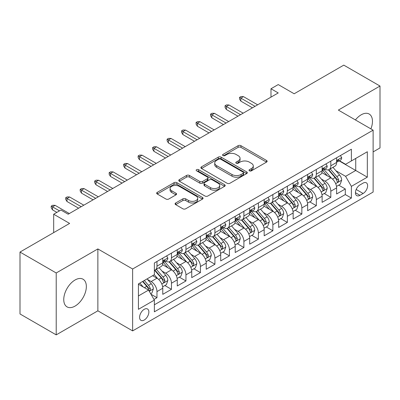 <?xml version="1.0" encoding="UTF-8"?>
<svg xmlns="http://www.w3.org/2000/svg" width="400" height="400" viewBox="0 0 400 400"><rect width="100%" height="100%" fill="white"/><g stroke="black" fill="none" stroke-linecap="round" stroke-linejoin="round"><path stroke-width="0.6" d="M249.44 170.835A1.41 0.815 0 0 0 251.43 170.835L266.54 162.11A2.01 1.16 0 0 0 267.13 161.29A2.01 1.16 0 0 0 266.54 160.47L240.945 145.69A2.01 1.16 0 0 0 238.1 145.69L222.99 154.415A1.41 0.815 0 0 0 222.58 154.99A1.41 0.815 0 0 0 222.99 155.565A1.41 0.815 0 0 0 224.985 155.565L226.94 154.435A6.435 3.715 0 0 1 236.04 154.435L238.17 155.665A6.435 3.715 0 0 1 240.055 158.295A6.435 3.715 0 0 1 238.17 160.92L236.215 162.05A1.41 0.815 0 0 0 235.805 162.625A1.41 0.815 0 0 0 236.215 163.2A1.41 0.815 0 0 0 238.205 163.2L240.165 162.07A6.435 3.715 0 0 1 249.265 162.07L251.395 163.3A6.435 3.715 0 0 1 253.28 165.93A6.435 3.715 0 0 1 251.395 168.555L249.44 169.685A1.41 0.815 0 0 0 249.03 170.26A1.41 0.815 0 0 0 249.44 170.835L249.44 169.685M75.05 306.095A15.98 9.225 120 0 0 85.49 292.015A15.98 9.225 120 0 0 83.04 279.21A15.98 9.225 120 0 0 75.05 280A15.98 9.225 120 0 0 64.61 294.085A15.98 9.225 120 0 0 67.06 306.89A15.98 9.225 120 0 0 75.05 306.095M370.895 128.88A15.98 9.225 120 0 0 369.155 114.02A15.98 9.225 120 0 0 361.165 114.815A15.98 9.225 120 0 0 355.42 119.945M144.225 320.025A6.555 3.785 120 0 0 148.51 314.245A6.555 3.785 120 0 0 147.505 308.99A6.555 3.785 120 0 0 144.225 309.315A6.555 3.785 120 0 0 139.94 315.095A6.555 3.785 120 0 0 140.945 320.35A6.555 3.785 120 0 0 144.225 320.025M175.675 202.995A2.01 1.16 0 0 0 175.085 203.815A2.01 1.16 0 0 0 175.675 204.635L182.855 208.785A2.01 1.16 0 0 0 185.7 208.785L202.48 199.095A2.01 1.16 0 0 0 203.07 198.275A2.01 1.16 0 0 0 202.48 197.455L176.885 182.675A2.01 1.16 0 0 0 174.04 182.675L157.26 192.365A2.01 1.16 0 0 0 156.67 193.185A2.01 1.16 0 0 0 157.26 194.005L165.935 199.015A2.01 1.16 0 0 0 168.78 199.015L175.96 194.87A2.01 1.16 0 0 0 176.55 194.045A2.01 1.16 0 0 0 175.96 193.225L171.66 190.74A5.38 3.105 0 0 1 170.085 188.545A5.38 3.105 0 0 1 173.405 185.675A5.38 3.105 0 0 1 179.265 186.35L196.115 196.08A5.38 3.105 0 0 1 197.69 198.275A5.38 3.105 0 0 1 194.37 201.145A5.38 3.105 0 0 1 188.51 200.47L185.7 198.85A2.01 1.16 0 0 0 182.855 198.85L175.675 202.995L175.675 204.635M373.12 151.91L380 147.935L380 86.04L343.785 65.13L294.165 93.775L278.23 84.575L270.985 88.76L278.23 92.94L68.17 214.22L60.925 210.035L53.68 214.22L53.68 232.62M56.215 272.975L56.215 334.87L97.865 310.825L97.865 248.93L56.215 272.975L20 252.065L69.62 223.42L53.68 214.22M97.865 248.93L132.635 269L373.12 130.16L373.12 192.055L132.635 330.895L132.635 269M380 86.04L338.35 110.085L373.12 130.16M227.08 183.25A2.01 1.16 0 0 0 229.925 183.25L246.705 173.565A2.01 1.16 0 0 0 247.295 172.74A2.01 1.16 0 0 0 246.705 171.92L221.11 157.145A2.01 1.16 0 0 0 218.265 157.145L201.485 166.83A2.01 1.16 0 0 0 200.895 167.65A2.01 1.16 0 0 0 201.485 168.475L227.08 183.25M197.14 171.14A1.41 0.815 0 0 1 198.57 171.335L198.57 169.665L224.59 184.69A2.01 1.16 0 0 1 225.18 185.51A2.01 1.16 0 0 1 224.59 186.33L207.81 196.015A2.01 1.16 0 0 1 204.97 196.015L179.375 181.24L179.375 179.6A2.01 1.16 0 0 0 178.785 180.42A2.01 1.16 0 0 0 179.375 181.24M179.375 179.6L186.555 175.45A2.01 1.16 0 0 1 189.4 175.45L199.78 181.445A2.01 1.16 0 0 0 202.62 181.445L207.385 178.695A2.01 1.16 0 0 0 207.975 177.875A2.01 1.16 0 0 0 207.385 177.055L196.58 170.815A1.41 0.815 0 0 1 196.165 170.24A1.41 0.815 0 0 1 197.035 169.49A1.41 0.815 0 0 1 198.57 169.665M56.215 334.87L20 313.96L20 252.065M153.97 299.425L156.975 297.69L150.96 294.22M147.54 279.45L151.18 281.55A8.195 4.73 60 0 1 156.975 291.585L162.77 288.24L162.77 294.345L171.46 289.325L164.87 285.52M162.03 271.085L165.665 273.185A8.195 4.73 60 0 1 171.46 283.22L177.255 279.875L177.255 285.98L185.95 280.965L179.355 277.16M176.515 262.72L180.155 264.82A8.195 4.73 60 0 1 185.95 274.86L191.74 271.51L191.74 277.62L200.435 272.6L193.845 268.795M191.005 254.355L194.64 256.455A8.195 4.73 60 0 1 200.435 266.495L206.23 263.15L206.23 269.255L214.92 264.235L208.33 260.43M205.49 245.995L209.125 248.095A8.195 4.73 60 0 1 214.92 258.13L220.715 254.785L220.715 260.89L229.41 255.87L222.815 252.065M219.975 237.63L223.615 239.73A8.195 4.73 60 0 1 229.41 249.765L235.205 246.42L235.205 252.525L243.895 247.505L237.305 243.7M234.465 229.265L238.1 231.365A8.195 4.73 60 0 1 243.895 241.4L249.69 238.055L249.69 244.16L258.38 239.145L251.79 235.34M248.95 220.9L252.59 223A8.195 4.73 60 0 1 258.38 233.04L264.175 229.69L264.175 235.8L272.87 230.78L266.28 226.975M263.435 212.535L267.075 214.635A8.195 4.73 60 0 1 272.87 224.675L278.665 221.33L278.665 227.435L287.355 222.415L280.765 218.61M277.925 204.175L281.56 206.275A8.195 4.73 60 0 1 287.355 216.31L293.15 212.965L293.15 219.07L301.845 214.05L295.25 210.245M292.41 195.81L296.05 197.91A8.195 4.73 60 0 1 301.845 207.945L307.64 204.6L307.64 210.705L316.33 205.69L309.74 201.88M306.9 187.445L310.535 189.545A8.195 4.73 60 0 1 316.33 199.58L322.125 196.235L322.125 202.34L330.815 197.325L330.815 191.22A8.195 4.73 -120 0 0 325.02 181.18L321.385 179.08M324.225 193.52L330.815 197.325M162.77 288.24A8.195 4.73 -120 0 0 156.975 278.205L152.63 275.695M177.255 279.875A8.195 4.73 -120 0 0 171.46 269.84L162.5 264.665M191.74 271.51A8.195 4.73 -120 0 0 185.95 261.475L176.99 256.305M206.23 263.15A8.195 4.73 -120 0 0 200.435 253.11L191.475 247.94M220.715 254.785A8.195 4.73 -120 0 0 214.92 244.745L205.96 239.575M235.205 246.42A8.195 4.73 -120 0 0 229.41 236.385L220.45 231.21M249.69 238.055A8.195 4.73 -120 0 0 243.895 228.02L234.935 222.845M264.175 229.69A8.195 4.73 -120 0 0 258.38 219.655L249.425 214.485M278.665 221.33A8.195 4.73 -120 0 0 272.87 211.29L263.91 206.12M293.15 212.965A8.195 4.73 -120 0 0 287.355 202.925L278.395 197.755M307.64 204.6A8.195 4.73 -120 0 0 301.845 194.565L292.885 189.39M322.125 196.235A8.195 4.73 -120 0 0 316.33 186.2L307.37 181.025M363.125 183.105L359.935 184.945A6.35 3.665 120 0 0 355.785 190.54A6.35 3.665 120 0 0 356.76 195.63A6.35 3.665 120 0 0 359.935 195.315L363.125 193.475A6.35 3.665 120 0 0 367.27 187.88A6.35 3.665 120 0 0 366.3 182.79A6.35 3.665 120 0 0 363.125 183.105M138.43 295.935L148.57 290.08L154.365 300.115L154.365 311.825L351.39 198.075L351.39 186.365L345.595 176.33L335.87 170.715M154.365 300.115L138.43 309.315L138.43 283.89L154.365 274.69L154.365 262.98L351.39 149.23L351.39 160.94L367.325 151.74L367.325 177.165L351.39 186.365M165.59 261.095L165.665 261.14A8.195 4.73 60 0 0 169.765 261.545L175.56 258.2A8.195 4.73 -120 0 0 177.255 254.45L177.255 249.765M180.075 252.735L180.155 252.775A8.195 4.73 60 0 0 184.25 253.18L190.045 249.835A8.195 4.73 -120 0 0 191.74 246.085L191.74 241.4M194.565 244.37L194.64 244.41A8.195 4.73 60 0 0 198.735 244.82L204.53 241.475A8.195 4.73 -120 0 0 206.23 237.72L206.23 233.035M209.05 236.005L209.125 236.05A8.195 4.73 60 0 0 213.225 236.455L219.02 233.11A8.195 4.73 -120 0 0 220.715 229.355L220.715 224.675M223.54 227.64L223.615 227.685A8.195 4.73 60 0 0 227.71 228.09L233.505 224.745A8.195 4.73 -120 0 0 235.205 220.995L235.205 216.31M238.025 219.275L238.1 219.32A8.195 4.73 60 0 0 242.2 219.725L247.995 216.38A8.195 4.73 -120 0 0 249.69 212.63L249.69 207.945M252.51 210.915L252.59 210.955A8.195 4.73 60 0 0 256.685 211.365L262.48 208.015A8.195 4.73 -120 0 0 264.175 204.265L264.175 199.58M267 202.55L267.075 202.595A8.195 4.73 60 0 0 271.17 203L276.965 199.655A8.195 4.73 -120 0 0 278.665 195.9L278.665 191.22M281.485 194.185L281.56 194.23A8.195 4.73 60 0 0 285.66 194.635L291.455 191.29A8.195 4.73 -120 0 0 293.15 187.54L293.15 182.855M295.97 185.82L296.05 185.865A8.195 4.73 60 0 0 300.145 186.27L305.94 182.925A8.195 4.73 -120 0 0 307.64 179.175L307.64 174.49M310.46 177.455L310.535 177.5A8.195 4.73 60 0 0 314.635 177.905L320.425 174.56A8.195 4.73 -120 0 0 322.125 170.81L322.125 166.125M154.365 304.8L345.305 194.565L345.305 188.96L336.61 193.98L336.61 187.87A8.195 4.73 -120 0 0 330.815 177.835L321.86 172.665M324.945 169.095L325.02 169.135A8.195 4.73 -120 0 0 329.12 169.545A8.195 4.73 -120 0 0 330.815 165.79L330.815 161.105M329.12 169.545L334.915 166.195A8.195 4.73 -120 0 0 336.61 162.445L336.61 157.76M156.975 261.475L156.975 266.16A8.195 4.73 60 0 1 155.275 269.91A8.195 4.73 60 0 1 154.365 270.24M155.275 269.91L161.07 266.565A8.195 4.73 -120 0 0 162.77 262.815L162.77 258.13M171.46 253.11L171.46 257.795A8.195 4.73 60 0 1 169.765 261.545M185.95 244.745L185.95 249.43A8.195 4.73 60 0 1 184.25 253.18M200.435 236.385L200.435 241.065A8.195 4.73 60 0 1 198.735 244.82M214.92 228.02L214.92 232.705A8.195 4.73 60 0 1 213.225 236.455M229.41 219.655L229.41 224.34A8.195 4.73 60 0 1 227.71 228.09M243.895 211.29L243.895 215.975A8.195 4.73 60 0 1 242.2 219.725M258.38 202.925L258.38 207.61A8.195 4.73 60 0 1 256.685 211.365M272.87 194.565L272.87 199.245A8.195 4.73 60 0 1 271.17 203M287.355 186.2L287.355 190.885A8.195 4.73 60 0 1 285.66 194.635M301.845 177.835L301.845 182.52A8.195 4.73 60 0 1 300.145 186.27M316.33 169.47L316.33 174.155A8.195 4.73 60 0 1 314.635 177.905M316.33 199.58L316.33 205.69M301.845 207.945L301.845 214.05M287.355 216.31L287.355 222.415M272.87 224.675L272.87 230.78M258.38 233.04L258.38 239.145M243.895 241.4L243.895 247.505M229.41 249.765L229.41 255.87M214.92 258.13L214.92 264.235M200.435 266.495L200.435 272.6M185.95 274.86L185.95 280.965M171.46 283.22L171.46 289.325M156.975 291.585L156.975 297.69M148.57 290.08L138.43 284.225M345.595 176.33L355.735 170.475L355.735 158.43L367.325 151.74M339.145 160.895L367.325 177.165M339.435 160.73L345.595 164.285L351.39 160.94M97.865 310.825L132.635 330.895M270.985 88.76L270.985 97.125M338.71 185.155L345.305 188.96M345.305 194.565L351.39 198.075M250.005 171.03L251.395 170.23A6.435 3.715 0 0 0 253.28 167.6L253.28 165.93M240.055 158.295L240.055 159.965A6.435 3.715 0 0 1 238.17 162.595L236.78 163.395M266.515 162.125L240.945 147.365A2.01 1.16 0 0 0 238.1 147.365L223.555 155.76M246.675 173.58L221.11 158.815A2.01 1.16 0 0 0 218.265 158.815L201.51 168.49M243.15 173.315A1.41 0.815 0 0 0 243.56 172.74A1.41 0.815 0 0 0 243.15 172.17L220.68 159.195A1.41 0.815 0 0 0 218.69 159.195L216.63 160.385A6.435 3.715 0 0 0 214.745 163.015A6.435 3.715 0 0 0 216.63 165.64L231.985 174.51A6.435 3.715 0 0 0 241.085 174.51L243.15 173.315L243.15 174.99A1.41 0.815 0 0 0 243.56 174.415L243.56 172.74M214.745 163.015L214.745 164.685A6.435 3.715 0 0 0 216.63 167.315L216.63 165.64M243.15 174.99L241.085 176.18A6.435 3.715 0 0 1 231.985 176.18L216.63 167.315M179.4 181.255L186.555 177.125L186.555 175.45M207.975 177.875L207.975 179.545A2.01 1.16 0 0 1 207.385 180.365L202.62 183.12A2.01 1.16 0 0 1 199.78 183.12L189.4 177.125A2.01 1.16 0 0 0 186.555 177.125M198.57 171.335L224.565 186.345M210.55 187.665A5.38 3.105 0 0 0 216.41 188.335A5.38 3.105 0 0 0 219.735 185.47A5.38 3.105 0 0 0 218.155 183.27L212.22 179.845A2.01 1.16 0 0 0 209.375 179.845L204.615 182.595A2.01 1.16 0 0 0 204.025 183.415A2.01 1.16 0 0 0 204.615 184.235L210.55 187.665L210.55 189.335A5.38 3.105 0 0 0 216.41 190.01A5.38 3.105 0 0 0 219.735 187.14L219.735 185.47M204.025 183.415L204.025 185.09A2.01 1.16 0 0 0 204.615 185.91L204.615 184.235M210.55 189.335L204.615 185.91M197.69 198.275L197.69 199.95A5.38 3.105 0 0 1 194.37 202.815A5.38 3.105 0 0 1 188.51 202.145L185.7 200.52A2.01 1.16 0 0 0 182.855 200.52L175.7 204.655M170.085 188.545L170.085 190.22A5.38 3.105 0 0 0 171.66 192.415L171.66 190.74M175.935 194.885L171.66 192.415M202.455 199.11L176.885 184.35A2.01 1.16 0 0 0 174.04 184.35L157.285 194.02M336.49 186.435L340.235 184.275L341.68 180.095A5.43 3.135 -120 0 0 339.565 174.995L332.95 167.33M331.62 178.365L324.055 169.605M327.315 175.815L322.925 170.73A13.01 7.51 -120 0 0 322.525 170.28M328.38 169.835L335.075 177.59A5.43 3.135 60 0 1 337.01 181.33L337.405 181.97L338.14 181.87L338.75 180.325A5.43 3.135 -120 0 0 336.815 176.585L330.195 168.92M328.775 169.71L335.97 178.04A2.765 1.595 60 0 1 336.665 179.12L338.75 180.325M340.45 155.545L341.68 157.68A5.43 3.135 60 0 1 340.56 160.08L337.805 161.67A5.43 3.135 -120 0 0 338.75 160.42L338.635 159.935M336.795 161.925L336.815 161.925A5.43 3.135 -120 0 0 337.805 161.67M338.05 160.015L338.75 160.42C338.41 159.6 337.83 159.935 337.01 161.42A5.43 3.135 60 0 1 336.61 162.195M255.05 106.325L240.855 98.125L240.855 101.14L239.55 99.045L239.55 97.375L240.855 98.125L243.46 96.62L257.66 104.82M240.855 101.14L252.44 107.83M239.55 97.375L241 96.54L243.46 96.62M322.005 194.8L325.745 192.64L327.195 188.46A5.43 3.135 -120 0 0 325.08 183.36L318.46 175.695M317.135 186.73L309.57 177.97M312.83 184.18L308.44 179.095A13.01 7.51 -120 0 0 308.035 178.645M313.895 178.2L320.59 185.955A5.43 3.135 60 0 1 322.525 189.695L322.92 190.335L323.655 190.235L324.265 188.69A5.43 3.135 -120 0 0 322.33 184.95L315.71 177.285M314.29 178.075L321.48 186.405A2.765 1.595 60 0 1 322.18 187.485L324.265 188.69M307.515 203.165L311.26 201.005L312.71 196.82A5.43 3.135 -120 0 0 310.595 191.725L303.975 184.06M302.65 195.095L295.085 186.335M298.345 192.545L293.95 187.46A13.01 7.51 -120 0 0 293.55 187.005M299.41 186.565L306.1 194.315A5.43 3.135 60 0 1 308.04 198.055L308.435 198.7L309.165 198.595L309.775 197.055A5.43 3.135 -120 0 0 307.84 193.315L301.22 185.65M299.8 186.44L306.995 194.77A2.765 1.595 60 0 1 307.69 195.85L309.775 197.055M293.03 211.53L296.775 209.37L298.22 205.185A5.43 3.135 -120 0 0 296.105 200.09L289.485 192.425M288.16 203.455L280.595 194.7M283.855 200.905L279.465 195.825A13.01 7.51 -120 0 0 279.06 195.37M284.92 194.93L291.615 202.68A5.43 3.135 60 0 1 293.55 206.42L293.945 207.065L294.68 206.96L295.29 205.415A5.43 3.135 -120 0 0 293.355 201.675L286.735 194.015M285.315 194.805L292.51 203.13A2.765 1.595 60 0 1 293.205 204.215L295.29 205.415M278.54 219.895L282.285 217.73L283.735 213.55A5.43 3.135 -120 0 0 281.62 208.45L275 200.79M273.675 211.82L266.11 203.06M269.37 209.27L264.98 204.185A13.01 7.51 -120 0 0 264.575 203.735M270.435 203.295L277.13 211.045A5.43 3.135 60 0 1 279.065 214.785L279.46 215.43L280.195 215.325L280.805 213.78A5.43 3.135 -120 0 0 278.865 210.04L272.25 202.375M270.825 203.165L278.02 211.495A2.765 1.595 60 0 1 278.72 212.575L280.805 213.78M325.965 163.91L327.195 166.04A5.43 3.135 60 0 1 326.07 168.445L323.32 170.035A5.43 3.135 -120 0 0 324.265 168.785L324.15 168.3M322.305 170.29L322.33 170.285A5.43 3.135 -120 0 0 323.32 170.035M323.565 168.38L324.265 168.785C323.92 167.965 323.345 168.3 322.525 169.785A5.43 3.135 60 0 1 322.125 170.56M240.565 114.685L226.365 106.49L226.365 109.5L225.06 107.41L225.06 105.74L226.365 106.49L228.975 104.985L243.17 113.18M226.365 109.5L237.955 116.195M225.06 105.74L226.51 104.9L228.975 104.985M311.475 172.275L312.71 174.405A5.43 3.135 60 0 1 311.585 176.81L308.83 178.395A5.43 3.135 -120 0 0 309.775 177.145L309.66 176.665M307.82 178.65L307.84 178.65A5.43 3.135 -120 0 0 308.83 178.395M309.075 176.74L309.775 177.145C309.435 176.33 308.855 176.665 308.04 178.15A5.43 3.135 60 0 1 307.64 178.925M226.075 123.05L211.88 114.855L211.88 117.865L210.575 115.775L210.575 114.1L211.88 114.855L214.485 113.35L228.685 121.545M211.88 117.865L223.47 124.555M210.575 114.1L212.025 113.265L214.485 113.35M296.99 180.635L298.22 182.77A5.43 3.135 60 0 1 297.095 185.17L294.345 186.76A5.43 3.135 -120 0 0 295.29 185.51L295.175 185.03M293.33 187.015L293.355 187.015A5.43 3.135 -120 0 0 294.345 186.76M294.59 185.105L295.29 185.51C294.95 184.695 294.37 185.025 293.55 186.515A5.43 3.135 60 0 1 293.15 187.285M211.59 131.415L197.39 123.22L197.39 126.23L196.09 124.14L196.09 122.465L197.39 123.22L200 121.715L214.195 129.91M197.39 126.23L208.98 132.92M196.09 122.465L197.535 121.63L200 121.715M282.505 189L283.735 191.135A5.43 3.135 60 0 1 282.61 193.535L279.855 195.125A5.43 3.135 -120 0 0 280.805 193.875L280.69 193.395M278.845 195.38L278.865 195.38A5.43 3.135 -120 0 0 279.855 195.125M280.1 193.47L280.805 193.875C280.46 193.055 279.88 193.39 279.065 194.88A5.43 3.135 60 0 1 278.665 195.65M197.1 139.78L182.905 131.585L182.905 134.595L181.6 132.505L181.6 130.83L182.905 131.585L185.515 130.075L199.71 138.275M182.905 134.595L194.495 141.285M181.6 130.83L183.05 129.995L185.515 130.075M264.055 228.255L267.8 226.095L269.245 221.915A5.43 3.135 -120 0 0 267.135 216.815L260.515 209.15M259.185 220.185L251.62 211.425M254.88 217.635L250.49 212.55A13.01 7.51 -120 0 0 250.09 212.1M255.945 211.655L262.64 219.41A5.43 3.135 60 0 1 264.575 223.15L264.97 223.79L265.705 223.69L266.315 222.145A5.43 3.135 -120 0 0 264.38 218.405L257.76 210.74M256.34 211.53L263.535 219.86A2.765 1.595 60 0 1 264.23 220.94L266.315 222.145M268.015 197.365L269.245 199.5A5.43 3.135 60 0 1 268.125 201.9L265.37 203.49A5.43 3.135 -120 0 0 266.315 202.24L266.2 201.755M264.36 203.745L264.38 203.745A5.43 3.135 -120 0 0 265.37 203.49M265.615 201.835L266.315 202.24C265.975 201.42 265.395 201.755 264.575 203.24A5.43 3.135 60 0 1 264.175 204.015M182.615 148.145L168.42 139.945L168.42 142.96L167.115 140.865L167.115 139.195L168.42 139.945L171.025 138.44L185.225 146.64M168.42 142.96L180.01 149.65M167.115 139.195L168.565 138.355L171.025 138.44M249.57 236.62L253.31 234.46L254.76 230.275A5.43 3.135 -120 0 0 252.645 225.18L246.025 217.515M244.7 228.55L237.135 219.79M240.395 226L236.005 220.915A13.01 7.51 -120 0 0 235.6 220.46M241.46 220.02L248.155 227.77A5.43 3.135 60 0 1 250.09 231.51L250.485 232.155L251.22 232.055L251.83 230.51A5.43 3.135 -120 0 0 249.895 226.77L243.275 219.105M241.855 219.895L249.045 228.225A2.765 1.595 60 0 1 249.745 229.305L251.83 230.51M235.08 244.985L238.825 242.825L240.275 238.64A5.43 3.135 -120 0 0 238.16 233.545L231.54 225.88M230.215 236.915L222.65 228.155M225.91 234.365L221.52 229.28A13.01 7.51 -120 0 0 221.115 228.825M226.975 228.385L233.67 236.135A5.43 3.135 60 0 1 235.605 239.875L236 240.52L236.73 240.415L237.34 238.875A5.43 3.135 -120 0 0 235.405 235.135L228.785 227.47M227.365 228.26L234.56 236.585A2.765 1.595 60 0 1 235.255 237.67L237.34 238.875M220.595 253.35L224.34 251.19L225.785 247.005A5.43 3.135 -120 0 0 223.67 241.91L217.055 234.245M215.725 245.275L208.16 236.52M211.42 242.725L207.03 237.645A13.01 7.51 -120 0 0 206.63 237.19M212.485 236.75L219.18 244.5A5.43 3.135 60 0 1 221.115 248.24L221.51 248.885L222.245 248.78L222.855 247.235A5.43 3.135 -120 0 0 220.92 243.495L214.3 235.835M212.88 236.62L220.075 244.95A2.765 1.595 60 0 1 220.77 246.035L222.855 247.235M206.11 261.715L209.85 259.55L211.3 255.37A5.43 3.135 -120 0 0 209.185 250.27L202.565 242.61M201.24 253.64L193.675 244.88M196.935 251.09L192.545 246.005A13.01 7.51 -120 0 0 192.14 245.555M198 245.115L204.695 252.865A5.43 3.135 60 0 1 206.63 256.605L207.025 257.25L207.76 257.145L208.37 255.6A5.43 3.135 -120 0 0 206.43 251.86L199.815 244.195M198.395 244.985L205.585 253.315A2.765 1.595 60 0 1 206.285 254.395L208.37 255.6M191.62 270.075L195.365 267.915L196.81 263.735A5.43 3.135 -120 0 0 194.7 258.635L188.08 250.97M186.755 262.005L179.19 253.245M182.45 259.455L178.055 254.37A13.01 7.51 -120 0 0 177.655 253.92M183.51 253.475L190.205 261.23A5.43 3.135 60 0 1 192.145 264.97L192.54 265.61L193.27 265.51L193.88 263.965A5.43 3.135 -120 0 0 191.945 260.225L185.325 252.56M183.905 253.35L191.1 261.68A2.765 1.595 60 0 1 191.795 262.76L193.88 263.965M253.53 205.73L254.76 207.86A5.43 3.135 60 0 1 253.635 210.265L250.885 211.855A5.43 3.135 -120 0 0 251.83 210.6L251.715 210.12M249.87 212.105L249.895 212.105A5.43 3.135 -120 0 0 250.885 211.855M251.13 210.2L251.83 210.6C251.485 209.785 250.91 210.12 250.09 211.605A5.43 3.135 60 0 1 249.69 212.38M168.13 156.505L153.93 148.31L153.93 151.32L152.63 149.23L152.63 147.56L153.93 148.31L156.54 146.805L170.735 155M153.93 151.32L165.52 158.015M152.63 147.56L154.075 146.72L156.54 146.805M239.04 214.095L240.275 216.225A5.43 3.135 60 0 1 239.15 218.63L236.395 220.215A5.43 3.135 -120 0 0 237.34 218.965L237.23 218.485M235.385 220.47L235.405 220.47A5.43 3.135 -120 0 0 236.395 220.215M236.64 218.56L237.34 218.965C237 218.15 236.42 218.485 235.605 219.97A5.43 3.135 60 0 1 235.205 220.74M153.64 164.87L139.445 156.675L139.445 159.685L138.14 157.595L138.14 155.92L139.445 156.675L142.05 155.17L156.25 163.365M139.445 159.685L151.035 166.375M138.14 155.92L139.59 155.085L142.05 155.17M224.555 222.455L225.785 224.59A5.43 3.135 60 0 1 224.66 226.99L221.91 228.58A5.43 3.135 -120 0 0 222.855 227.33L222.74 226.85M220.9 228.835L220.92 228.835A5.43 3.135 -120 0 0 221.91 228.58M222.155 226.925L222.855 227.33C222.515 226.51 221.935 226.845 221.115 228.335A5.43 3.135 60 0 1 220.715 229.105M139.155 173.235L124.96 165.04L124.96 168.05L123.655 165.96L123.655 164.285L124.96 165.04L127.565 163.535L141.76 171.73M124.96 168.05L136.545 174.74M123.655 164.285L125.105 163.45L127.565 163.535M210.07 230.82L211.3 232.955A5.43 3.135 60 0 1 210.175 235.355L207.425 236.945A5.43 3.135 -120 0 0 208.37 235.695L208.255 235.215M206.41 237.2L206.43 237.2A5.43 3.135 -120 0 0 207.425 236.945M207.665 235.29L208.37 235.695C208.025 234.875 207.445 235.21 206.63 236.7A5.43 3.135 60 0 1 206.23 237.47M124.67 181.6L110.47 173.4L110.47 176.415L109.165 174.32L109.165 172.65L110.47 173.4L113.08 171.895L127.275 180.095M110.47 176.415L122.06 183.105M109.165 172.65L110.615 171.815L113.08 171.895M195.58 239.185L196.81 241.315A5.43 3.135 60 0 1 195.69 243.72L192.935 245.31A5.43 3.135 -120 0 0 193.88 244.06L193.765 243.575M191.925 245.565L191.945 245.565A5.43 3.135 -120 0 0 192.935 245.31M193.18 243.655L193.88 244.06C193.54 243.24 192.96 243.575 192.145 245.06A5.43 3.135 60 0 1 191.74 245.835M110.18 189.965L95.985 181.765L95.985 184.775L94.68 182.685L94.68 181.015L95.985 181.765L98.59 180.26L112.79 188.455M95.985 184.775L107.575 191.47M94.68 181.015L96.13 180.175L98.59 180.26M177.135 278.44L180.875 276.28L182.325 272.095A5.43 3.135 -120 0 0 180.21 267L173.59 259.335M172.265 270.37L164.7 261.61M167.96 267.82L163.57 262.735A13.01 7.51 -120 0 0 163.165 262.28M169.025 261.84L175.72 269.59A5.43 3.135 60 0 1 177.655 273.33L178.05 273.975L178.785 273.875L179.395 272.33A5.43 3.135 -120 0 0 177.46 268.59L170.84 260.925M169.42 261.715L176.615 270.045A2.765 1.595 60 0 1 177.31 271.125L179.395 272.33M181.095 247.55L182.325 249.68A5.43 3.135 60 0 1 181.2 252.085L178.45 253.675A5.43 3.135 -120 0 0 179.395 252.42L179.28 251.94M177.435 253.925L177.46 253.925A5.43 3.135 -120 0 0 178.45 253.675M178.695 252.015L179.395 252.42C179.055 251.605 178.475 251.94 177.655 253.425A5.43 3.135 60 0 1 177.255 254.2M95.695 198.325L81.495 190.13L81.495 193.14L80.195 191.05L80.195 189.38L81.495 190.13L84.105 188.625L98.3 196.82M81.495 193.14L93.085 199.83M80.195 189.38L81.64 188.54L84.105 188.625M162.645 286.805L166.39 284.645L167.84 280.46A5.43 3.135 -120 0 0 165.725 275.365L159.105 267.7M157.78 278.735L154.315 274.72M153.475 276.18L152.91 275.53M154.54 270.205L161.235 277.955A5.43 3.135 60 0 1 163.17 281.695L163.565 282.34L164.295 282.235L164.905 280.69A5.43 3.135 -120 0 0 162.97 276.95L156.355 269.29M154.93 270.08L162.125 278.405A2.765 1.595 60 0 1 162.825 279.49L164.905 280.69M166.61 255.915L167.84 258.045A5.43 3.135 60 0 1 166.715 260.445L163.96 262.035A5.43 3.135 -120 0 0 164.905 260.785L164.795 260.305M162.95 262.29L162.97 262.29A5.43 3.135 -120 0 0 163.96 262.035M164.205 260.38L164.905 260.785C164.565 259.97 163.985 260.305 163.17 261.79A5.43 3.135 60 0 1 162.77 262.56M81.205 206.69L67.01 198.495L67.01 201.505L65.705 199.415L65.705 197.74L67.01 198.495L69.62 196.99L83.815 205.185M67.01 201.505L78.6 208.195M65.705 197.74L67.155 196.905L69.62 196.99M150.67 293.72L151.905 293.005L153.35 288.825A5.43 3.135 -120 0 0 151.235 283.725L147.07 278.9M143.18 286.965L139.825 283.085M138.985 284.545L138.43 283.9M142.58 281.495L146.745 286.32A5.43 3.135 60 0 1 148.68 290.06L149.075 290.705L149.81 290.6L150.42 289.055A5.43 3.135 -120 0 0 148.485 285.315L144.315 280.49M142.915 281.3L147.64 286.77A2.765 1.595 60 0 1 148.335 287.855L150.42 289.055M59.475 210.875L52.525 206.86L52.525 209.87L51.22 207.78L51.22 206.105L52.525 206.86L55.13 205.355L69.33 213.55M52.525 209.87L56.87 212.38M51.22 206.105L52.67 205.27L55.13 205.355M151.18 281.55L156.975 278.205M165.665 273.185L171.46 269.84M180.155 264.82L185.95 261.475M194.64 256.455L200.435 253.11M209.125 248.095L214.92 244.745M223.615 239.73L229.41 236.385M238.1 231.365L243.895 228.02M252.59 223L258.38 219.655M267.075 214.635L272.87 211.29M281.56 206.275L287.355 202.925M296.05 197.91L301.845 194.565M310.535 189.545L316.33 186.2M325.02 181.18L330.815 177.835M330.815 165.79L336.61 162.445M156.975 266.16L162.77 262.815M171.46 257.795L177.255 254.45M185.95 249.43L191.74 246.085M200.435 241.065L206.23 237.72M214.92 232.705L220.715 229.355M229.41 224.34L235.205 220.995M243.895 215.975L249.69 212.63M258.38 207.61L264.175 204.265M272.87 199.245L278.665 195.9M287.355 190.885L293.15 187.54M301.845 182.52L307.64 179.175M316.33 174.155L322.125 170.81M330.815 191.22L336.61 187.87M356.175 189.465L363.125 193.475M355.445 192.725L359.935 195.315M251.395 170.23L251.395 168.555M236.215 163.2L236.215 162.05M238.17 162.595L238.17 160.92M222.99 155.565L222.99 154.415M238.1 147.365L238.1 145.69M240.945 147.365L240.945 145.69M266.54 162.11L266.54 160.47M201.485 168.475L201.485 166.83M218.265 158.815L218.265 157.145M221.11 158.815L221.11 157.145M246.705 173.565L246.705 171.92M231.985 176.18L231.985 174.51M241.085 176.18L241.085 174.51M189.4 177.125L189.4 175.45M199.78 183.12L199.78 181.445M202.62 183.12L202.62 181.445M207.385 180.365L207.385 178.695M224.59 186.33L224.59 184.69M182.855 200.52L182.855 198.85M185.7 200.52L185.7 198.85M188.51 202.145L188.51 200.47M175.96 194.87L175.96 193.225M157.26 194.005L157.26 192.365M174.04 184.35L174.04 182.675M176.885 184.35L176.885 182.675M202.48 199.095L202.48 197.455M335.66 183.655L341.645 180.2M336.815 176.585L339.565 174.995M332.485 179.085L335.075 177.59M341.645 157.615L336.61 160.52M321.175 192.015L327.16 188.56M322.33 184.95L325.08 183.36M318 187.45L320.59 185.955M306.69 200.38L312.67 196.925M307.84 193.315L310.595 191.725M303.515 195.81L306.1 194.315M292.2 208.745L298.185 205.29M293.355 201.675L296.105 200.09M289.025 204.175L291.615 202.68M277.715 217.11L283.7 213.655M278.865 210.04L281.62 208.45M274.54 212.54L277.13 211.045M327.16 165.98L322.125 168.885M312.67 174.345L307.64 177.25M298.185 182.705L293.15 185.615M283.7 191.07L278.665 193.98M263.225 225.475L269.21 222.02M264.38 218.405L267.135 216.815M260.05 220.905L262.64 219.41M269.21 199.435L264.175 202.34M248.74 233.835L254.725 230.38M249.895 226.77L252.645 225.18M245.565 229.265L248.155 227.77M234.255 242.2L240.235 238.745M235.405 235.135L238.16 233.545M231.08 237.63L233.67 236.135M219.765 250.565L225.75 247.11M220.92 243.495L223.67 241.91M216.59 245.995L219.18 244.5M205.28 258.93L211.265 255.475M206.43 251.86L209.185 250.27M202.105 254.36L204.695 252.865M190.795 267.295L196.775 263.84M191.945 260.225L194.7 258.635M187.62 262.725L190.205 261.23M254.725 207.8L249.69 210.705M240.235 216.165L235.205 219.07M225.75 224.525L220.715 227.435M211.265 232.89L206.23 235.8M196.775 241.255L191.74 244.16M176.305 275.655L182.29 272.2M177.46 268.59L180.21 267M173.13 271.085L175.72 269.59M182.29 249.62L177.255 252.525M161.82 284.02L167.805 280.565M162.97 276.95L165.725 275.365M158.645 279.45L161.235 277.955M167.805 257.985L162.77 260.89M149.26 291.27L153.315 288.93M148.485 285.315L151.235 283.725M144.405 287.675L146.745 286.32"/></g></svg>
